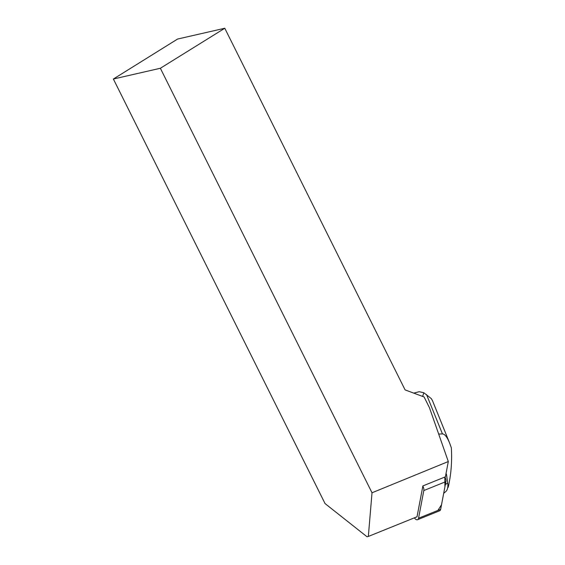 <?xml version="1.0" encoding="UTF-8"?>
<svg xmlns="http://www.w3.org/2000/svg" width="565" height="565" viewBox="0 0 565 565"><rect width="100%" height="100%" fill="white"/><g stroke="black" fill="none" stroke-linecap="round" stroke-linejoin="round"><path stroke-width="0.85" d="M414.244 517.9L415.36 518.967A4.252 2.295 -112 0 0 417.556 519.708A4.252 2.295 -112 0 0 418.552 518.232L423.807 490.547A4.252 2.295 -112 0 0 422.832 486.183M437.917 510.407L441.526 504.75L444.923 486.811L444.817 477.065A4.252 2.295 68 0 1 445.905 481.62L440.658 509.305A4.252 2.295 68 0 1 439.662 510.781L417.556 519.708M113.374 79.015L325.059 503.584L367.01 536.75L368.338 536.446L372.017 492.779L448.306 461.541L429.442 407.676L424.11 396.976L405.091 389.899L224.778 28.25L160.361 68.266L113.374 79.015L177.587 39.049L224.778 28.25M448.306 461.541L445.404 476.825L422.881 485.928L417.027 516.777L368.338 536.446M160.361 68.266L372.017 492.779M448.193 487.313L447.72 487.503L448.193 487.313C451.11 474.628 452.162 461.464 451.35 447.826L449.676 443.214C447.155 437.056 444.747 433.969 442.452 433.934L438.68 434.054M422.648 396.432L423.828 392.753L431.272 398.565L432.444 400.571L449.676 443.214M423.828 392.753L419.188 391.7L413.757 393.127M432.649 401.122L432.444 400.571M443.687 493.323L445.7 491.642A12.762 6.9 -112 0 0 447.706 483.082L446.527 474.593L445.757 474.981M446.527 474.593L446.053 473.421M418.552 518.232L440.658 509.305M445.905 481.62L423.807 490.547M442.452 433.934L426.511 394.525M447.706 483.082L445.368 484.488"/></g></svg>
